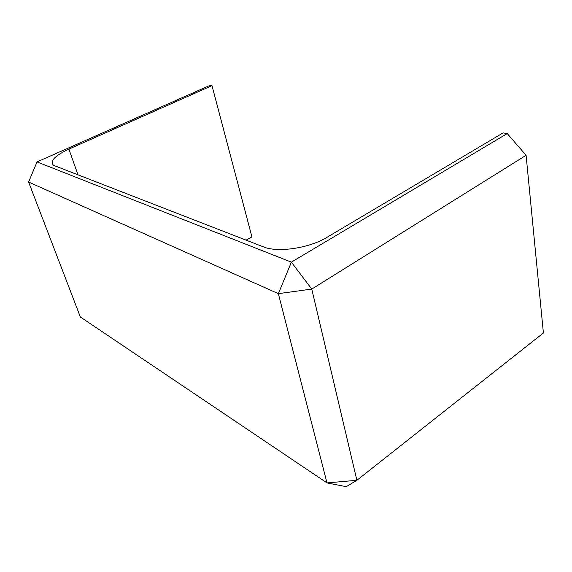 <?xml version="1.0" encoding="UTF-8"?>
<svg xmlns="http://www.w3.org/2000/svg" width="572" height="572" viewBox="0 0 572 572"><rect width="100%" height="100%" fill="white"/><g stroke="black" fill="none" stroke-linecap="round" stroke-linejoin="round"><path stroke-width="0.86" d="M526.09 155.305L311.769 289.082L356.885 480.287L326.998 482.918L80.352 316.981L28.6 182.046L278.349 293.665L326.998 482.918L346.253 486.672L356.885 480.287L543.4 332.99L526.09 155.305L507.235 133.569L503.081 132.897L327.062 237.273C309.145 248.298 277.556 252.881 263.292 246.818L53.575 165.344C49.6 161.211 54.705 155.791 68.897 149.092L211.99 85.643L251.923 236.887L246.103 240.154M311.769 289.082L278.349 293.665L291.384 262.148L311.769 289.082M507.235 133.569L291.384 262.148L37.03 161.919L28.6 182.046M37.03 161.919L210.067 85.328L211.99 85.643M78.057 174.996L68.897 149.092"/></g></svg>

